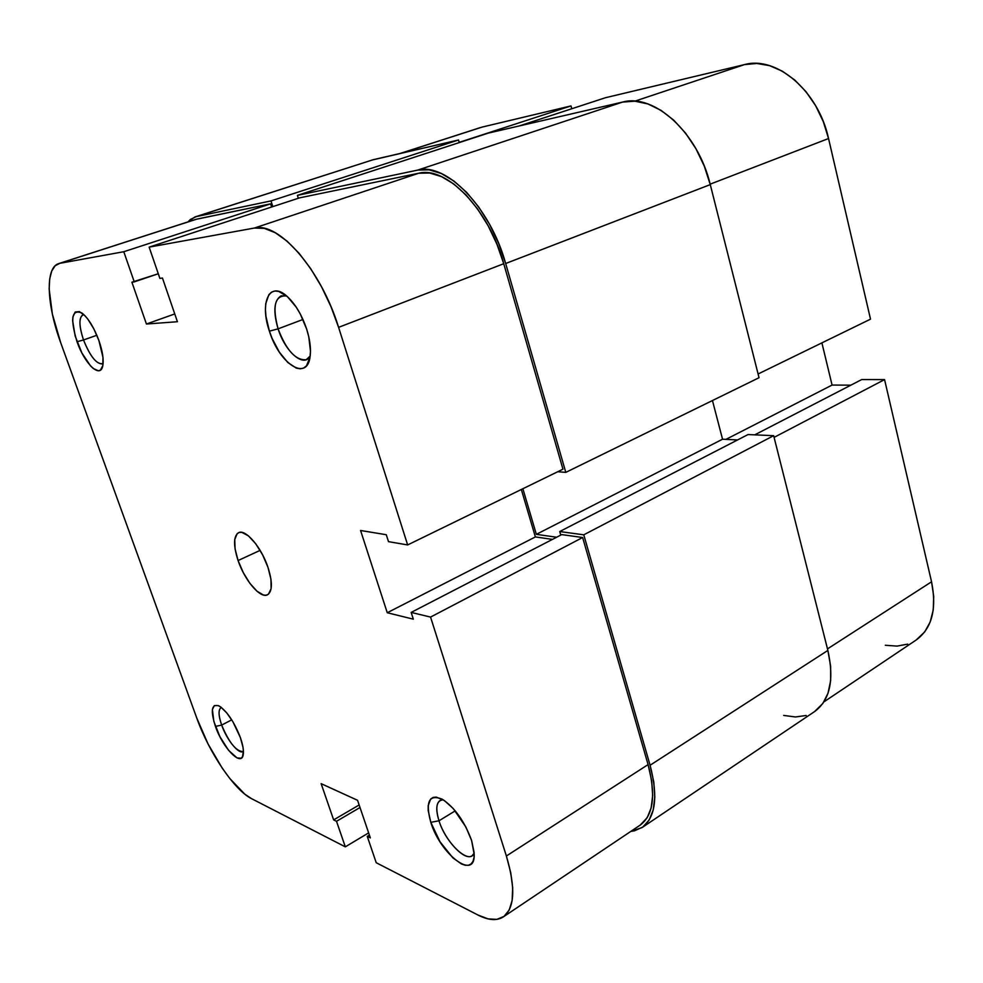 <?xml version="1.0" encoding="UTF-8"?>
<svg xmlns="http://www.w3.org/2000/svg" width="983" height="983" viewBox="0 0 983 983"><rect width="100%" height="100%" fill="white"/><g stroke="black" fill="none" stroke-linecap="round" stroke-linejoin="round"><path stroke-width="1.47" d="M243.096 751.553C236.227 751.479 229.076 742.669 221.667 725.098L215.437 726.4C210.313 710.267 211.554 703.459 219.16 706.003C227.134 711.385 234.2 721.878 240.344 737.496L232.922 721.78L226.803 712.958L220.88 707.096L218.275 705.573L214.294 705.61L212.389 709.615L213.852 721.473L219.909 736.672L228.56 750.312L237.026 757.918L241.142 758.212L242.469 756.824L243.415 751.221L242.973 747.191L240.344 737.496C242.789 744.5 243.772 750.029 243.305 754.084C242.064 767.797 222.895 748.358 215.437 726.4L221.667 725.098C226.803 740.039 239.238 755.177 243.415 751.344M102.367 363.943C96.236 363.993 89.945 356.006 83.518 339.971L77.018 341.74C70.063 318.578 71.661 308.981 81.81 312.938C88.2 318 93.889 327.204 98.902 340.536L93.913 328.998L87.978 319.34L84.956 315.727L79.39 311.599L75.175 312.029L72.914 316.858L72.631 320.704L75.163 336.014L81.847 352.897L90.522 365.897L93.373 368.576L98.386 370.775L100.352 370.186L102.797 365.688L102.969 357.37L98.902 340.536C102.637 351.41 103.915 359.901 102.736 366.008C100.278 378.946 84.624 363.821 77.018 341.74L83.518 339.971C90.485 357.087 97.022 364.951 103.104 363.55M438.996 820.78C445.729 843.181 469.333 865.421 474.162 853.256L472.049 855.763C464.578 861.415 444.98 840.379 438.996 820.78L455.24 810.852L438.996 820.78C435.739 810.238 436.096 803.48 440.052 800.494L443.161 799.757C436.464 800.481 435.076 807.498 438.996 820.78L430.8 822.329L438.996 820.78M471.619 840.514L474.199 854.546C475.059 881.051 440.286 854.166 430.8 822.329L440.003 841.767L452.868 857.852L461.457 863.983L465.266 865.261L468.559 865.224L471.176 863.885L473.032 861.255L474.027 857.446L474.125 852.593L471.619 840.514L465.856 826.949L453.249 808.542L444.193 800.42L436.268 797.102L433.122 797.422L430.677 799.007L428.183 805.728L428.207 810.582L430.8 822.329C425.234 801.784 428.993 794.043 442.08 799.13C454.601 807.338 464.443 821.137 471.619 840.514M278.091 328.85C285.193 351.914 304.03 368.269 310.186 356.006L306.241 359.692C295.76 360.65 286.385 350.366 278.091 328.85L302.961 319.475L278.091 328.85C272.955 311.181 273.987 300.184 281.175 295.834L286.643 295.969C274.908 295.035 272.058 305.996 278.091 328.85L269.403 331.16L278.091 328.85M306.659 329.108C309.891 339.356 311.058 348.301 310.186 355.944C307.63 382.35 279.43 364.165 269.403 331.16L272.18 338.557L279.356 352.147L287.81 362.506L296.325 368.121L300.22 368.809L303.649 368.035L306.512 365.799L310.001 357.234L310.481 351.226L308.785 336.874L306.659 329.108L300.27 313.958L296.264 307.2L287.441 296.669L278.742 291.41L274.884 291.017L271.541 292.135L268.851 294.703L265.742 303.673L265.435 309.694L265.963 316.465L269.403 331.16C259.438 302.764 269.367 280.474 286.692 296.018C295.072 303.563 301.732 314.585 306.659 329.108M221.396 707.49C218.214 709.247 218.3 715.12 221.667 725.098L231.73 719.839L221.667 725.098C218.423 715.563 218.226 709.751 221.04 707.637M83.801 314.572C78.763 316.489 78.665 324.955 83.518 339.971L96.85 335.252L83.518 339.971C78.935 326.024 78.763 317.62 82.977 314.732M238.083 560.543L260.126 550.369L238.083 560.543L243.256 572.561L249.854 583.3L256.944 591.188L263.481 595.034L266.221 595.207L268.457 594.174L271.111 588.657L270.952 579.233L267.978 567.338C272.647 582.255 272.488 591.41 267.487 594.813C260.36 598.868 244.669 580.326 238.083 560.543C233.254 545.516 233.426 536.226 238.562 532.688C245.492 528.731 261.367 547.199 267.978 567.338L262.621 554.854L255.752 543.796L248.466 535.907L241.929 532.393L239.25 532.442L237.124 533.708L234.74 539.556L235.097 548.969L238.083 560.543M640.228 825.081L647.219 817.659L651.164 807.842L652.687 795.382L651.655 780.772L648.08 764.602L582.636 537.517L430.554 617.078L506.38 855.996L648.08 764.602L582.636 537.517L430.554 617.078L506.38 855.996L510.767 872.855L512.696 887.87L512.143 900.44L509.182 910.061L503.984 916.426L496.845 919.375L488.084 918.884L478.094 915.087L376.231 862.73L367.261 836.386L370.345 837.897L357.554 800.297L321.134 783.66L333.642 819.896L336.505 821.296L345.316 846.842L251.623 798.7L244.828 794.178L229.887 778.622L222.269 768.202L208.064 743.996L196.784 718.094L60.676 342.637L52.369 314.105L49.162 289.014L49.703 278.939L51.706 271.062L55.146 265.766L59.902 263.297L123.784 251.722L134.266 281.875L131.894 282.207L146.43 324.021L177.419 321.724L162.453 278.054L159.885 278.398L149.146 247.126L299.606 197.853L418.66 173.254L254.376 228.044L149.146 247.126L254.376 228.044L264.304 228.375L275.363 232.774L287.122 241.179L299.09 253.319L310.739 268.715L321.515 286.741L330.952 306.585L338.594 327.351L407.65 544.938L388.494 541.645L386.282 534.727L360.577 530.488L387.253 612.741L413.327 619.167L411.164 612.421L430.554 617.078L411.164 612.421L413.327 619.167L387.253 612.741L535.379 536.927L521.334 489.485L535.379 536.927L552.458 539.397L535.379 536.927L387.253 612.741L360.577 530.488L386.282 534.727L388.494 541.645L407.65 544.938L562.952 469.186L503.738 263.714L496.943 244.214L488.109 225.721L477.652 209.06L466.04 194.953L453.814 183.993L441.49 176.608L429.62 173.008L418.66 173.254L299.606 197.853L149.146 247.126L159.885 278.398L162.453 278.054L177.419 321.724L146.43 324.021L174.753 313.946L146.43 324.021L131.894 282.207L158.288 273.741L134.266 281.875L123.784 251.722L59.902 263.297L195.592 219.442M503.382 916.869L640.302 825.032C653.425 815.128 656.017 794.989 648.08 764.602L506.38 855.996C515.743 887.809 514.723 908.108 503.321 916.906C496.87 920.973 488.465 920.371 478.094 915.087L376.231 862.73L367.261 836.386L369.399 835.108L367.261 836.386L370.345 837.897L357.554 800.297L321.134 783.66L333.642 819.896L359.151 804.979L333.642 819.896L336.505 821.296L360.011 807.522L336.505 821.296L345.316 846.842L368.637 832.884L345.316 846.842L251.623 798.7C234.31 790.172 209.023 752.536 196.784 718.094L60.676 342.637C46.668 304.767 45.009 267.487 58.734 263.591L197.067 219.049L270.62 203.85L195.703 219.406L58.808 263.567M582.636 537.517L561.723 534.605L411.164 612.421L561.723 534.605L582.636 537.517M271.64 207.02L270.62 203.85L123.784 251.722L270.62 203.85L271.64 207.02M562.952 469.186L503.738 263.714L338.594 327.351L407.65 544.938L562.952 469.186M338.594 327.351L503.738 263.714C488.87 209.416 446.331 165.734 418.66 173.254L254.376 228.044C278.889 221.642 321.011 269.723 338.594 327.351M371.648 160.143L458.52 139.991L270.989 200.913L272.832 206.627L270.989 200.913L196.256 216.616L373.331 159.664L458.52 139.991L270.989 200.913L196.256 216.616L190.432 219.43L187.986 221.9L194.904 216.973L373.331 159.664L195.003 216.936M458.52 139.991L459.27 142.584L458.52 139.991M298.341 198.271L297.419 195.371L488.379 133.086L622.546 102.097L417.726 170.096L297.419 195.371L488.379 133.086L622.546 102.097L417.726 170.096C446.257 162.22 490.296 207.327 505.667 263.505L710.279 184.607C698.077 132.816 654.211 93.09 622.546 102.097L634.846 101.175L647.846 103.928L661.018 110.342L673.797 120.221L685.606 133.184L695.927 148.703L704.27 166.102L710.279 184.607L505.667 263.505L565.79 472.381L759.036 377.718L710.279 184.607L759.036 377.718L565.79 472.381L557.779 471.717L565.79 472.381L505.667 263.505L498.639 243.342L489.509 224.222L478.684 206.983L466.679 192.41L454.023 181.105L441.293 173.499L429.03 169.813L417.726 170.096L297.419 195.371L298.341 198.271M522.87 488.735L536.349 534.347L722.542 439.217L712.454 400.536L722.542 439.217L536.349 534.347L556.636 537.234L536.349 534.347L522.87 488.735M737.594 439.942L722.542 439.217L737.594 439.942M560.765 535.096L559.732 531.545L748.026 434.56L559.732 531.545L583.767 534.826L773.658 435.678L748.026 434.56L773.658 435.678L583.767 534.826L650.082 765.253L827.87 650.427L773.658 435.678L827.87 650.427L650.082 765.253C658.266 796.586 655.6 817.365 642.071 827.575L630.816 831.397L634.44 830.832L642.771 827.084L649.149 820.043L653.24 809.918L654.825 797.053L653.781 781.952L650.082 765.253L583.767 534.826L559.732 531.545L560.765 535.096M642.12 827.539L814.661 711.52C829.984 700.166 834.395 679.806 827.87 650.427L830.623 666.167L830.647 680.629L828.005 693.236L822.857 703.459L814.588 711.569M806.195 715.489L795.456 716.976L783.684 715.415M870.52 319.156L828.546 138.529L710.168 184.153L828.546 138.529L823.287 121.597L815.657 105.746L806.011 91.689L794.768 80.028L782.456 71.243L769.603 65.664L756.75 63.453L744.45 64.62L605.54 97.698L519.122 125.984L605.54 97.698L744.45 64.62L634.821 101.175L744.45 64.62C776.435 55.503 818.372 91.026 828.546 138.529L870.52 319.156L758.09 373.995L870.52 319.156M399.921 153.52L482.1 127.09L571 105.918L571.774 108.744L571 105.918L459.208 142.363L571 105.918L482.1 127.09L400.732 153.336L480.282 127.606M885.314 645.266L896.987 646.101L907.739 644.135M916.119 640.044L924.72 631.897L930.188 621.993L933.236 610.013L933.715 596.423L931.552 581.789L884.565 379.598L861.71 379.561L754.723 434.855L861.71 379.561L884.565 379.598L774.088 437.374L884.565 379.598L931.552 581.789L827.489 648.891L931.552 581.789C936.996 609.091 931.884 628.493 916.205 639.982L823.901 701.887M850.848 385.164L832.073 385.066L821.899 342.87L832.073 385.066L725.958 439.376L832.073 385.066L850.848 385.164"/></g></svg>
